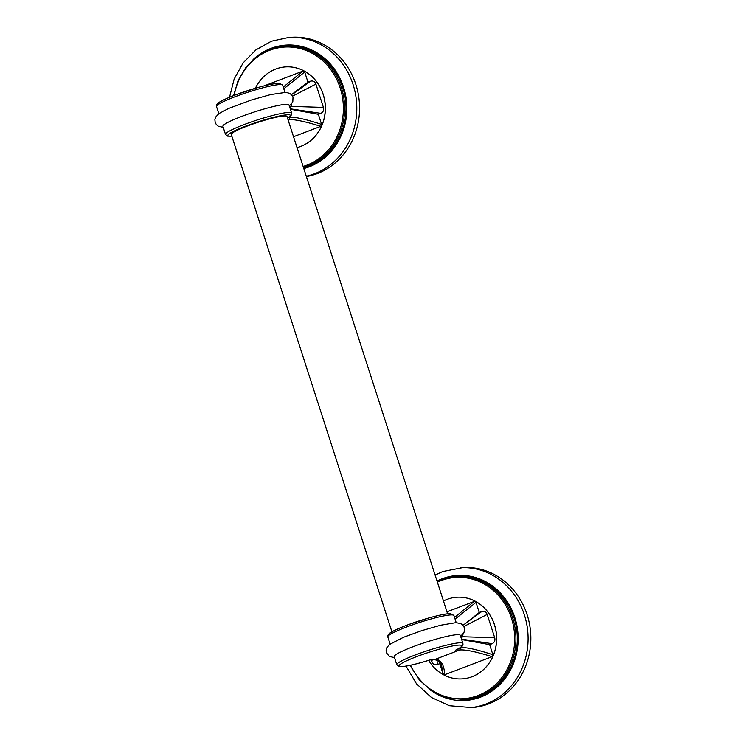 <?xml version="1.0" encoding="UTF-8"?>
<svg xmlns="http://www.w3.org/2000/svg" width="745" height="745" viewBox="0 0 745 745"><rect width="100%" height="100%" fill="white"/><g stroke="black" fill="none" stroke-linecap="round" stroke-linejoin="round"><path stroke-width="1.12" d="M406.006 666.105L416.539 683.863L431.448 697.497L449.421 705.72L471.576 707.582A70.132 63.558 86.5 0 0 488.692 703.876A70.132 63.558 -93.5 0 0 529.518 624.105A70.132 63.558 -93.5 0 0 462.971 567.588L442.726 571.545L435.099 575.066M410.029 665.341L419.444 680.101L432.296 691.304L447.494 698.009L465.141 699.546A61.714 55.931 86.5 0 0 480.199 696.286A61.714 55.931 -93.5 0 0 516.136 626.079A61.714 55.931 -93.5 0 0 457.579 576.351L456.191 576.434A61.714 55.931 -93.5 0 0 441.133 579.694M443.471 600.973A40.91 37.073 -93.5 0 1 447.019 599.39A40.91 37.073 86.5 0 1 456.992 597.229L457.076 597.22A40.91 37.073 86.5 0 1 457.076 597.22A40.91 37.073 86.5 0 1 495.891 630.186A40.91 37.073 86.5 0 1 472.079 676.721A40.91 37.073 86.5 0 1 462.096 678.891A40.91 37.073 86.5 0 1 462.058 678.891M456.992 597.229A40.91 37.073 86.5 0 1 495.816 630.196A40.91 37.073 86.5 0 1 471.995 676.73A40.91 37.073 -93.5 0 1 462.012 678.891L462.096 678.891M428.654 660.359A40.91 37.073 -93.5 0 0 462.012 678.891M446.972 611.813L474.239 601.429L475.99 602.36L479.259 612.474L481.764 611.524C484.269 610.863 486.075 611.822 487.183 614.42L494.717 637.748C495.341 640.523 494.484 642.497 492.147 643.689L489.651 644.639L492.911 654.753C476.884 649.482 466.156 647.116 460.727 647.675L460.149 647.712M431.234 659.846L431.83 661.7C432.938 664.298 434.745 665.257 437.25 664.596L439.755 663.646L439.68 662.072M443.024 673.759L444.765 674.691L492.082 656.671C475.943 651.67 465.15 649.444 459.73 649.994L434.568 659.576A1.825 1.648 86.5 0 1 434.121 659.67C438.367 660.117 440.891 662.231 441.683 666.011L443.024 673.759L439.755 663.646M492.082 656.671L492.911 654.753M454.534 617.428L474.239 601.429M455.083 619.132L475.99 602.36M464.843 623.947L479.259 612.474M461.686 639.573L489.651 644.639M429.995 659.921L434.568 659.576C440.537 658.822 443.936 663.86 444.765 674.691M460.308 635.317A34.736 3.995 162.1 0 0 426.019 642.19A34.736 3.995 162.1 0 0 394.198 656.671L396.806 664.764A34.736 3.995 -17.9 0 1 428.636 650.283A34.736 3.995 -17.9 0 1 462.924 643.41L460.308 635.317M456.117 649.91L459.73 649.994A1.825 1.648 -93.5 0 0 460.727 647.675L460.634 647.386M447.615 613.806L286.983 116.481A29.269 3.371 162.1 0 0 284.115 115.959A29.269 3.371 162.1 0 0 252.285 124.229A29.269 3.371 162.1 0 0 231.276 134.472L391.917 631.797M285.745 66.892A40.91 37.073 86.5 0 1 285.782 66.892A40.91 37.073 86.5 0 1 324.606 99.858A40.91 37.073 86.5 0 1 300.784 146.392A40.91 37.073 86.5 0 1 297.022 147.575A40.91 37.073 86.5 0 0 300.701 146.392A40.91 37.073 -93.5 0 0 324.522 99.858A40.91 37.073 -93.5 0 0 285.708 66.892A40.91 37.073 -93.5 0 0 275.724 69.052A40.91 37.073 86.5 0 0 255.395 88.236M283.789 88.795L304.696 72.023L307.964 82.136L310.469 81.186C312.974 80.525 314.781 81.494 315.889 84.083L323.423 107.41C324.047 110.185 323.2 112.169 320.853 113.352L318.357 114.302L321.617 124.415L320.788 126.333L293.521 136.726M304.696 72.023L302.945 71.092L264.279 85.824M303.429 167.401A61.714 55.931 -93.5 0 0 307.527 166.033A61.714 55.931 -93.5 0 0 343.464 95.835A61.714 55.931 -93.5 0 0 284.897 46.097L286.285 46.013A61.714 55.931 86.5 0 1 344.842 95.751A61.714 55.931 86.5 0 1 308.905 165.949A61.714 55.931 -93.5 0 1 303.513 167.672M306.269 176.202A70.132 63.558 -93.5 0 0 314.632 173.706A70.132 63.558 -93.5 0 0 355.467 93.935A70.132 63.558 -93.5 0 0 288.92 37.418L291.686 37.25A70.132 63.558 86.5 0 1 358.233 93.768A70.132 63.558 86.5 0 1 317.398 173.538A70.132 63.558 -93.5 0 1 306.381 176.546M320.788 126.333C304.649 121.333 293.856 119.107 288.436 119.656L288.017 119.684M321.617 124.415C305.59 119.144 294.862 116.788 289.433 117.338L288.855 117.375M289.013 104.98A34.736 3.995 162.1 0 0 254.734 111.852A34.736 3.995 162.1 0 0 222.904 126.333L225.521 134.426A34.736 3.995 -17.9 0 1 257.342 119.945A34.736 3.995 -17.9 0 1 291.63 113.072L289.013 104.98M283.24 87.09L302.945 71.092M307.964 82.136L291.463 94.68M318.357 114.302L290.392 109.245M468.819 707.75A70.132 63.558 -93.5 0 0 485.926 704.044A70.132 63.558 -93.5 0 0 526.762 624.273A70.132 63.558 -93.5 0 0 460.214 567.755M430.517 690.131A62.645 56.778 -93.5 0 0 480.488 697.171A62.645 56.778 -93.5 0 0 514.842 617.568A62.645 56.778 -93.5 0 0 442.232 578.725A62.645 56.778 -93.5 0 0 437.026 581.035M463.762 699.63A61.714 55.931 -93.5 0 0 478.821 696.37A61.714 55.931 -93.5 0 0 514.758 626.163A61.714 55.931 -93.5 0 0 456.191 576.434L441.087 579.703L437.147 581.398M410.597 665.22A60.783 55.083 -93.5 0 0 478.141 695.504A60.783 55.083 -93.5 0 0 511.47 618.285A60.783 55.083 -93.5 0 0 441.031 580.606A60.783 55.083 -93.5 0 0 437.389 582.152M464.768 623.993L481.764 611.524M463.837 626.508L487.183 614.42M463.055 634.032L462.505 636.724L494.717 637.748M460.773 636.751L462.505 636.724L461.276 638.325M461.546 639.145L492.147 643.689M434.121 659.67L430.042 659.921M437.25 664.596L437.101 660.098M431.83 661.7L432.202 659.791M456.219 622.652L453.928 615.556A34.736 3.995 162.1 0 0 419.64 622.429A34.736 3.995 162.1 0 0 387.81 636.91L390.11 644.006M451.545 614.895A32.91 3.79 162.1 0 0 419.146 620.902A32.91 3.79 162.1 0 0 389.356 634.982M430.256 659.837A32.91 3.79 -17.9 0 1 399.832 664.68A32.91 3.79 -17.9 0 1 443.592 648.01A32.91 3.79 -17.9 0 1 455.419 650.255M231.816 136.121A32.91 3.79 -17.9 0 1 257.966 121.873A32.91 3.79 -17.9 0 1 287.514 118.129M288.054 119.796L288.436 119.656A1.825 1.648 -93.5 0 0 289.433 117.338L289.339 117.049M303.113 166.433A60.783 55.083 -93.5 0 0 306.847 165.176A60.783 55.083 -93.5 0 0 340.176 87.957A60.783 55.083 -93.5 0 0 269.737 50.269A60.783 55.083 -93.5 0 0 234.2 95.36M233.604 95.593L238.121 80.441L246.046 67.115L256.839 56.518L269.792 49.366L284.897 46.097A61.714 55.931 -93.5 0 0 269.839 49.356M303.802 168.556A62.645 56.778 -93.5 0 0 309.194 166.833A62.645 56.778 -93.5 0 0 343.547 87.23A62.645 56.778 -93.5 0 0 270.938 48.388A62.645 56.778 -93.5 0 0 253.067 59.6M310.469 81.186L293.139 93.842M315.889 84.083L292.543 96.17M323.423 107.41L291.211 106.386L291.761 103.704M289.991 107.988L291.211 106.386L289.479 106.414M320.853 113.352L290.252 108.817M280.25 84.558A32.91 3.79 162.1 0 0 247.852 90.564A32.91 3.79 162.1 0 0 218.061 104.645M284.925 92.315L282.634 85.219A34.736 3.995 162.1 0 0 248.346 92.091A34.736 3.995 162.1 0 0 216.516 106.572L218.816 113.668M464.433 624.17L462.757 625.018M453.928 615.556L450.66 613.684C449.105 613.498 444.141 613.806 430.061 617.605L408.241 624.664C394.627 629.814 390.501 632.44 389.356 633.492C387.791 635.094 387.279 636.23 387.81 636.91M394.515 657.667L389.318 656.392L386.45 652.76L386.133 650.264L386.795 647.712L389.477 644.49L403.511 637.273L421.847 630.605L440.64 625.213L455.903 622.652L460.708 623.537L462.785 625.046L464.293 627.569L464.601 630.065L463.93 632.607L460.634 636.304M455.772 650.115C465.886 644.9 462.198 644.704 462.924 643.41M396.806 664.764L398.994 666.496L405.001 666.263C411.454 665.257 419.826 663.134 430.126 659.893M288.92 37.418L271.431 41.208L255.898 49.896L243.177 62.822L234.172 79.007L229.525 97.241M287.533 118.185L291.425 114.972L291.63 113.072M225.521 134.426L227.7 136.158L231.825 136.167M289.339 105.976L292.813 101.879L293.008 97.25L291.798 95.053L289.758 93.376L285.903 92.352L270.696 94.559L251.13 100.091L228.464 108.528L218.956 113.566L215.668 117.058L214.877 119.498L215.156 122.413L216.376 124.62L218.415 126.287L223.221 127.33M282.634 85.219L279.366 83.347C277.81 83.161 272.847 83.477 258.766 87.277L236.947 94.326C223.332 99.485 219.207 102.102 218.061 103.155C216.497 104.756 215.985 105.902 216.516 106.572"/></g></svg>
